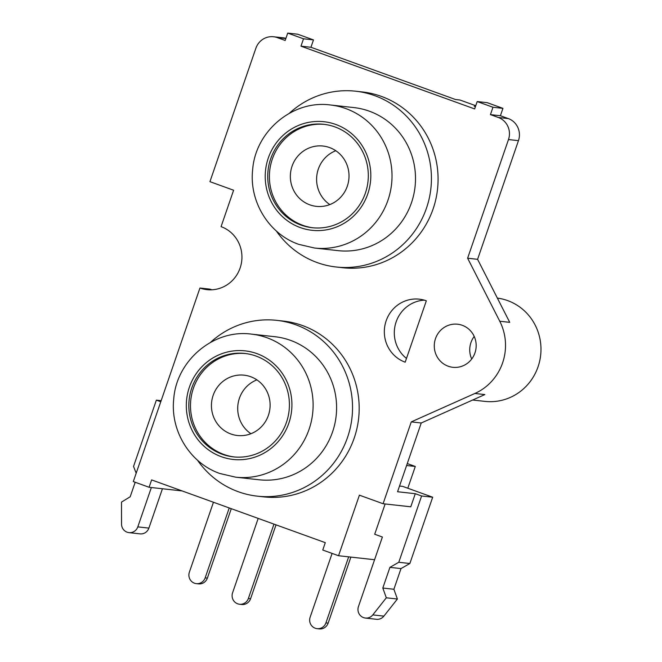 <?xml version="1.0" encoding="UTF-8"?>
<svg xmlns="http://www.w3.org/2000/svg" width="662" height="662" viewBox="0 0 662 662"><rect width="100%" height="100%" fill="white"/><g stroke="black" fill="none" stroke-linecap="round" stroke-linejoin="round"><path stroke-width="0.99" d="M462.275 325.299A21.672 20.944 -83.7 0 0 457.624 324.214A21.672 20.944 -83.7 0 0 434.818 341.004A21.672 20.944 -83.7 0 0 448.191 366.218A21.672 20.944 -83.7 0 0 452.841 367.302A21.672 20.944 -83.7 0 0 475.639 350.504A21.672 20.944 -83.7 0 0 462.275 325.299M471.708 359.019A21.672 20.944 96.3 0 1 474.207 336.428M497.369 298.099A52.017 50.271 96.3 0 1 507.589 300.581A52.017 50.271 96.3 0 1 539.671 361.088A52.017 50.271 96.3 0 1 484.956 401.387L472.651 400.03M474.886 393.468A52.017 50.271 -83.7 0 0 499.76 321.236L467.62 258.213L508.482 139.55A17.336 16.757 -83.7 0 0 498.329 117.48L490.434 114.625L492.975 107.261L477.186 101.559L474.646 108.924L300.97 46.166L303.51 38.801L287.722 33.1L285.181 40.465L277.287 37.61A17.336 16.757 -83.7 0 0 273.563 36.749A17.336 16.757 -83.7 0 0 255.863 48.276L209.937 181.669L233.612 190.226L221.075 226.644A32.512 31.42 -83.7 0 1 241.125 264.461A32.512 31.42 -83.7 0 1 206.925 289.65A32.512 31.42 -83.7 0 1 199.941 288.028L133.302 481.572L149.091 487.273L151.623 479.909L325.299 542.658L322.758 550.031L338.547 555.732L359.4 495.168L383.083 503.732L411.267 421.893L474.886 393.468L484.857 394.569L421.239 422.993L411.267 421.893M348.667 556.85L325.927 622.892A8.672 8.383 96.3 0 1 315.211 628.221A8.672 8.383 96.3 0 1 310.139 617.183L332.101 553.399M229.234 507.953L205.162 577.868A8.672 8.383 96.3 0 1 194.446 583.197A8.672 8.383 96.3 0 1 189.373 572.158L213.445 502.251M235.622 477.17L259.107 479.776A71.959 69.543 -83.7 0 0 334.798 424.019A71.959 69.543 -83.7 0 0 290.428 340.326A71.959 69.543 -83.7 0 0 274.962 336.726L251.477 334.128A71.959 69.543 96.3 0 1 266.935 337.719A71.959 69.543 96.3 0 1 311.314 421.421A71.959 69.543 96.3 0 1 235.622 477.17L219.908 473.512C190.16 463.326 170.167 430.879 173.734 399.054C176.398 360.401 213.793 328.94 251.477 334.128M245.676 353.549A52.017 50.271 -83.7 0 0 191.699 394.362A52.017 50.271 -83.7 0 0 223.872 454.446A52.017 50.271 -83.7 0 0 234.216 456.946M222.209 454.256A52.017 50.271 -83.7 0 0 233.388 456.863A52.017 50.271 -83.7 0 0 288.102 416.555A52.017 50.271 -83.7 0 0 256.029 356.057A52.017 50.271 -83.7 0 0 244.849 353.45A52.017 50.271 -83.7 0 0 190.135 393.758A52.017 50.271 -83.7 0 0 222.209 454.256M210.483 342.395A88.435 85.464 96.3 0 1 276.782 320.358A88.435 85.464 96.3 0 1 295.782 324.777A88.435 85.464 96.3 0 1 350.314 427.635A88.435 85.464 96.3 0 1 257.295 496.152A88.435 85.464 96.3 0 1 238.295 491.725A88.435 85.464 96.3 0 1 197.433 460.123M257.295 496.152L263.939 496.889A88.435 85.464 -83.7 0 0 356.959 428.372A88.435 85.464 -83.7 0 0 302.426 325.514A88.435 85.464 -83.7 0 0 283.427 321.095L276.782 320.358M314.524 248.027L338.009 250.633A71.959 69.543 -83.7 0 0 413.7 194.876A71.959 69.543 -83.7 0 0 369.33 111.183A71.959 69.543 -83.7 0 0 353.864 107.583L330.379 104.977A71.959 69.543 96.3 0 1 345.837 108.576A71.959 69.543 96.3 0 1 390.216 192.27A71.959 69.543 96.3 0 1 314.524 248.027L298.802 244.369C269.062 234.183 249.069 201.736 252.636 169.911C255.3 131.258 292.695 99.788 330.379 104.977M313.118 227.802A52.017 50.271 96.3 0 1 302.774 225.295A52.017 50.271 96.3 0 1 270.601 165.219A52.017 50.271 96.3 0 1 324.579 124.406M301.111 225.113A52.017 50.271 96.3 0 1 269.037 164.606A52.017 50.271 96.3 0 1 323.751 124.307A52.017 50.271 96.3 0 1 334.931 126.905A52.017 50.271 96.3 0 1 367.005 187.412A52.017 50.271 96.3 0 1 312.29 227.711A52.017 50.271 96.3 0 1 301.111 225.113M276.335 230.98A88.435 85.464 -83.7 0 0 317.197 262.582A88.435 85.464 -83.7 0 0 336.197 267.001A88.435 85.464 -83.7 0 0 429.216 198.484A88.435 85.464 -83.7 0 0 374.684 95.634A88.435 85.464 -83.7 0 0 355.684 91.207A88.435 85.464 -83.7 0 0 289.385 113.243M336.197 267.001L342.842 267.738A88.435 85.464 -83.7 0 0 435.861 199.221A88.435 85.464 -83.7 0 0 381.329 96.371A88.435 85.464 -83.7 0 0 362.329 91.944L355.684 91.207M258.188 518.412L232.585 592.771A8.672 8.383 -83.7 0 0 239.52 604.24A8.672 8.383 -83.7 0 0 248.374 598.473L273.977 524.114M385.135 503.956L374.7 534.251L382.388 537.031L358.44 606.591A8.672 8.383 96.3 0 0 372.805 614.899L386.318 597.794L382.81 588.038L389.926 567.359L398.781 562.278L421.603 495.987L415.289 493.703L397.564 491.742L421.239 422.993M399.534 486.024L402.686 486.38L432.683 497.212L421.603 495.987M338.547 555.732L374.576 559.729M407.262 463.566L415.297 466.462L407.8 488.225M415.297 466.462L406.6 465.502M415.289 493.703L410.779 506.802L383.083 503.732M424.284 300.151A32.512 31.42 -83.7 0 0 395.76 323.031A32.512 31.42 -83.7 0 0 406.485 358.44M199.941 288.028L209.912 289.128A32.512 31.42 -83.7 0 0 211.956 289.791M285.926 38.305A17.336 16.757 -83.7 0 0 283.535 37.85L273.563 36.749M475.755 105.713L459.991 100.02L455.564 99.532L310.941 47.275L313.482 39.91L297.693 34.209L287.722 33.1M475.415 106.698L474.224 106.268L475.506 106.416M499.76 321.236L509.732 322.344L477.592 259.322L518.454 140.658A17.336 16.757 -83.7 0 0 508.3 118.581L500.406 115.734L502.946 108.361L487.158 102.66L477.186 101.559M239.52 604.24L241.738 604.489A8.672 8.383 -83.7 0 0 250.584 598.721L276.021 524.858M136.182 473.198L133.534 466.437L156.356 400.146L160.783 401.751M156.356 400.146L161.147 400.684M135.189 482.259L130.191 496.765L121.485 502.102L121.535 524.105A8.672 8.383 -83.7 0 0 137.812 526.878L151.358 487.53M162.438 488.755L148.884 528.102A8.672 8.383 96.3 0 1 140.038 533.87L128.958 532.637M426.328 300.805A32.512 31.42 -83.7 0 0 419.344 299.183A32.512 31.42 -83.7 0 0 385.143 324.372A32.512 31.42 -83.7 0 0 405.194 362.188L426.328 300.805M500.406 115.734L490.434 114.625M492.975 107.261L502.946 108.361M300.97 46.166L310.941 47.275M303.51 38.801L313.482 39.91M149.091 487.273L182.158 490.939M365.374 618.06L376.455 619.293A8.672 8.383 -83.7 0 0 383.886 616.123L397.399 599.019L393.89 589.263L401.007 568.584L409.861 563.503L432.683 497.212M386.318 597.794L397.399 599.019M382.81 588.038L393.89 589.263M389.926 567.359L401.007 568.584M398.781 562.278L409.861 563.503M231.278 508.689L207.371 578.116A8.672 8.383 96.3 0 1 198.526 583.876L196.308 583.636M350.885 557.098L328.145 623.132A8.672 8.383 96.3 0 1 319.291 628.9L317.081 628.652M477.592 259.322L467.62 258.213M335.791 150.721A30.344 29.327 -83.7 0 0 326.97 202.39A30.344 29.327 -83.7 0 0 329.825 204.575M338.646 152.905A30.344 29.327 -83.7 0 0 323.023 146.037A30.344 29.327 -83.7 0 0 292.761 164.35A30.344 29.327 -83.7 0 0 300.714 199.477A30.344 29.327 -83.7 0 0 316.337 206.354A30.344 29.327 -83.7 0 0 346.607 188.041A30.344 29.327 -83.7 0 0 338.646 152.905M256.897 379.872A30.344 29.327 -83.7 0 0 243.004 425.832A30.344 29.327 -83.7 0 0 250.923 433.726M264.808 387.758A30.344 29.327 -83.7 0 0 244.121 375.18A30.344 29.327 -83.7 0 0 215.572 390.017A30.344 29.327 -83.7 0 0 216.747 422.927A30.344 29.327 -83.7 0 0 237.435 435.505A30.344 29.327 -83.7 0 0 265.983 420.668A30.344 29.327 -83.7 0 0 264.808 387.758M221.365 456.714A54.623 52.786 -83.7 0 0 288.855 423.126A54.623 52.786 -83.7 0 0 256.873 353.599A54.623 52.786 -83.7 0 0 189.382 387.187A54.623 52.786 -83.7 0 0 221.365 456.714M300.267 227.571A54.623 52.786 -83.7 0 0 367.749 193.983A54.623 52.786 -83.7 0 0 335.775 124.456A54.623 52.786 -83.7 0 0 268.284 158.044A54.623 52.786 -83.7 0 0 300.267 227.571M250.584 598.721L248.374 598.473M137.812 526.878L148.884 528.102M372.805 614.899L383.886 616.123M207.371 578.116L205.162 577.868M328.145 623.132L325.927 622.892M508.3 118.581L498.329 117.48M518.454 140.658L508.482 139.55M285.835 38.562L277.287 37.61"/></g></svg>
